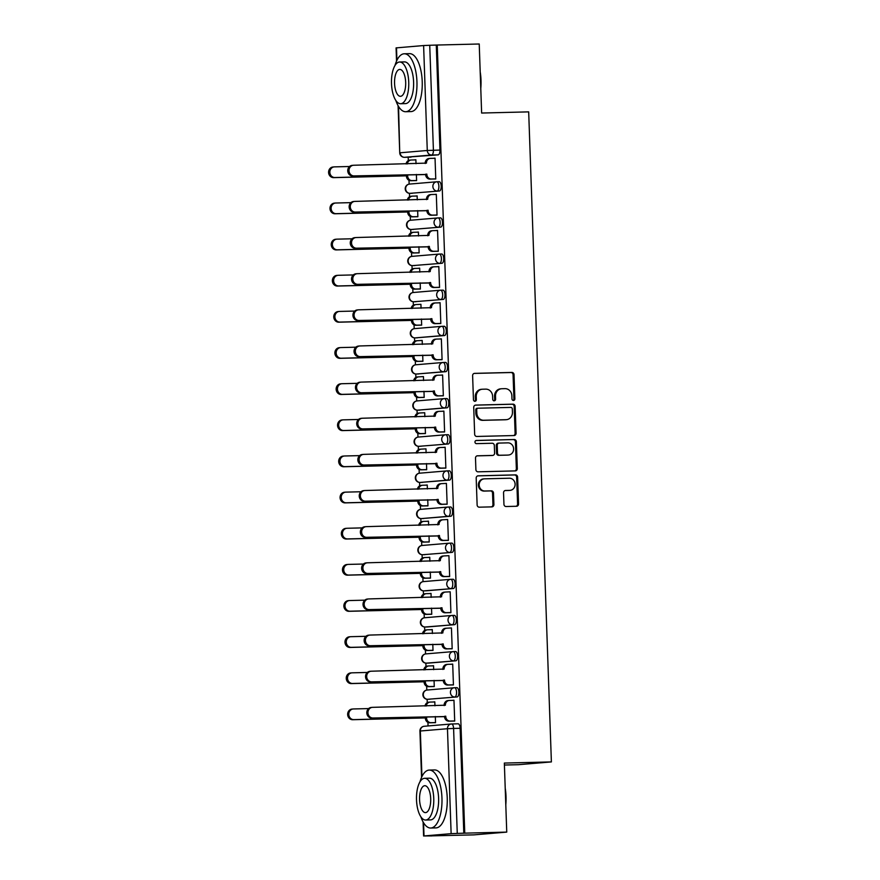 <?xml version="1.0" encoding="UTF-8"?>
<svg xmlns="http://www.w3.org/2000/svg" width="880" height="880" viewBox="0 0 880 880"><rect width="100%" height="100%" fill="white"/><g stroke="black" fill="none" stroke-linecap="round" stroke-linejoin="round"><path stroke-width="1.32" d="M513.48 400.455A1.595 1.452 85.2 0 0 514.877 398.827L514.03 374.66A2.277 2.068 85.2 0 0 511.885 372.438L474.606 373.362A2.277 2.068 85.2 0 0 472.615 375.683L473.462 399.85A1.595 1.452 85.2 0 0 476.355 399.773L476.245 396.649A7.282 6.622 85.2 0 1 482.262 389.224A7.282 6.622 85.2 0 1 482.625 389.213L485.727 389.136A7.282 6.622 85.2 0 1 492.613 396.242L492.723 399.377A1.595 1.452 85.2 0 0 495.616 399.3L495.506 396.176A7.282 6.622 85.2 0 1 501.523 388.751A7.282 6.622 85.2 0 1 501.886 388.729L504.988 388.652A7.282 6.622 85.2 0 1 511.874 395.769L511.973 398.893A1.595 1.452 85.2 0 0 513.48 400.455M513.073 400.4A1.595 1.452 85.2 0 0 513.92 398.904L513.073 374.748A2.277 2.068 85.2 0 0 510.928 372.526L474.144 373.428M474.551 401.346A1.595 1.452 85.2 0 0 475.398 399.861L475.288 396.726L476.245 396.649M493.812 400.873A1.595 1.452 85.2 0 0 494.659 399.377L494.549 396.253L495.506 396.176M503.943 504.295A2.277 2.068 85.2 0 0 506.099 506.517L516.56 506.264A2.277 2.068 85.2 0 0 518.551 503.932L517.616 477.103A2.277 2.068 85.2 0 0 515.46 474.881L478.181 475.805A2.277 2.068 85.2 0 0 476.19 478.126L477.125 504.955A2.277 2.068 85.2 0 0 479.281 507.177L491.909 506.869A2.277 2.068 85.2 0 0 493.9 504.548L493.504 493.064A2.277 2.068 85.2 0 0 491.348 490.842L485.089 490.996A6.083 5.544 85.2 0 1 484.363 478.841A6.083 5.544 85.2 0 1 484.66 478.83L509.201 478.225A6.083 5.544 85.2 0 1 509.927 490.369A6.083 5.544 85.2 0 1 509.63 490.391L505.538 490.49A2.277 2.068 85.2 0 0 503.547 492.811L503.943 504.295M437.239 45.034L479.226 44L481.635 113.036L528.682 111.87L551.386 761.915L504.339 763.07L506.748 832.106L464.761 833.151L437.239 45.034L429.737 45.276L433.411 150.227A4.642 1.925 88.6 0 1 431.651 155.012L404.536 157.3A4.642 1.925 88.6 0 1 404.492 157.311A4.642 1.925 88.6 0 1 404.415 157.3M514.085 435.545A2.277 2.068 85.2 0 0 516.076 433.213L515.141 406.384A2.277 2.068 85.2 0 0 512.996 404.162L475.717 405.086A2.277 2.068 85.2 0 0 473.726 407.407L474.661 434.236A2.277 2.068 85.2 0 0 476.806 436.458L514.085 435.545M516.373 441.749L517.308 468.578A2.277 2.068 85.2 0 1 515.317 470.899L478.049 471.823A2.277 2.068 85.2 0 1 475.893 469.601L475.497 458.117A2.277 2.068 85.2 0 1 477.488 455.796L492.602 455.422A2.277 2.068 85.2 0 0 494.593 453.09L494.329 445.478A2.277 2.068 85.2 0 0 492.173 443.256L476.443 443.641A1.595 1.452 85.2 0 1 476.245 440.462A1.595 1.452 85.2 0 1 476.333 440.462L514.228 439.516A2.277 2.068 85.2 0 1 516.373 441.749L515.416 441.826L516.351 468.655L517.308 468.578M506.748 832.106L473.88 834.878L431.893 835.857M408.199 157.212L408.32 160.589M409.002 180.312L409.134 184.129M409.453 193.325L409.574 196.724M410.267 216.447L410.399 220.264M410.718 229.46L410.839 232.87M411.532 252.593L411.664 256.399M411.983 265.606L412.104 269.005M412.786 288.728L412.918 292.545M413.248 301.741L413.358 305.14M414.051 324.863L414.183 328.68M414.502 337.887L414.623 341.286M415.316 361.009L415.448 364.815M415.767 374.022L415.888 377.421M416.581 397.144L416.713 400.961M417.032 410.157L417.153 413.567M417.835 433.29L417.967 437.096M418.297 446.303L418.407 449.702M419.1 469.425L419.232 473.242M419.551 482.438L419.672 485.837M420.365 505.56L420.497 509.377M420.816 518.573L420.937 521.983M421.619 541.706L421.762 545.512M422.081 554.719L422.202 558.118M422.884 577.841L423.016 581.658M423.335 590.854L423.456 594.253M424.149 613.976L424.281 617.793M424.6 626.989L424.721 630.399M425.414 650.122L425.546 653.928M425.865 663.135L425.986 666.534M426.668 686.257L426.8 690.074M427.13 699.27L427.24 702.68M427.933 722.392L428.054 725.945M504.405 765.028L518.518 764.687L551.386 761.915M464.761 833.151L451.132 833.657L424.017 835.945L431.893 835.923M436.282 45.122L439.945 150.062A4.642 1.925 88.6 0 1 438.196 154.858L404.536 157.3A4.642 4.224 85.2 0 1 400.158 152.779L427.273 150.491L423.61 45.551L429.737 45.276M396.539 61.127L396.077 47.894L423.61 45.551M415.162 180.609L416.603 180.609L416.394 174.449M434.324 178.992L435.765 178.992L435.039 158.147L433.598 158.268L435.039 158.224M435.589 215.127L437.03 215.127L436.304 194.282L434.863 194.403L436.304 194.37M417.274 199.859L417.142 195.899L415.701 196.02L417.142 195.987M416.427 216.744L417.868 216.744L417.648 210.584M436.854 251.273L438.295 251.273L437.558 230.417L436.128 230.538L437.569 230.505M418.539 235.994L418.396 232.034L416.966 232.155L418.407 232.122M417.692 252.89L419.133 252.89L418.913 246.73M438.108 287.408L439.549 287.408L438.823 266.563L437.393 266.684L438.823 266.64M419.804 272.14L419.661 268.18L418.231 268.301L419.661 268.257M418.946 289.025L420.387 289.025L420.178 282.865M439.373 323.543L440.814 323.543L440.088 302.698L438.647 302.819L440.088 302.786M421.069 308.275L420.926 304.315L416.405 304.546A4.642 4.224 85.2 0 0 412.379 308.484M420.211 325.16L421.652 325.16L421.443 319M440.638 359.689L442.079 359.689L441.353 338.833L439.912 338.954L441.353 338.921M422.323 344.41L422.191 340.45L417.67 340.692A4.642 4.224 85.2 0 0 413.644 344.63M421.476 361.306L422.917 361.306L422.697 355.146M441.903 395.824L443.344 395.824L442.607 374.979L441.177 375.1L442.618 375.067M423.588 380.556L423.445 376.596L418.924 376.827A4.642 4.224 85.2 0 0 414.909 380.765M422.741 397.441L424.182 397.441L423.962 391.281M443.157 431.959L444.598 431.97L443.872 411.114L442.431 411.235L443.872 411.202M424.853 416.691L424.71 412.731L420.189 412.962A4.642 4.224 85.2 0 0 416.163 416.911M423.995 433.576L425.436 433.576L425.227 427.427M444.422 468.105L445.863 468.105L445.137 447.249L443.696 447.37L445.137 447.337M426.107 452.826L425.975 448.866L421.454 449.108A4.642 4.224 85.2 0 0 417.428 453.046M425.26 469.722L426.701 469.722L426.481 463.562M445.687 504.24L447.128 504.24L446.402 483.395L441.87 483.626A4.642 4.224 85.2 0 0 437.822 488.367L365.035 490.512A5.335 4.851 85.2 0 0 360.382 496.1A5.335 4.851 85.2 0 0 365.409 501.171L438.218 499.719A4.642 4.224 85.2 0 0 442.596 504.24L441.353 504.35A4.642 4.224 -94.8 0 1 436.964 499.818L364.166 501.27A5.335 4.851 -94.8 0 1 363.528 490.633L364.782 490.523M427.372 488.972L427.24 485.012L425.799 485.133L427.24 485.1M426.525 505.857L427.966 505.857L427.746 499.697M446.941 540.386L448.393 540.386L447.656 519.53L443.135 519.761A4.642 4.224 85.2 0 0 439.076 524.502L366.3 526.647A5.335 4.851 85.2 0 0 361.647 532.246A5.335 4.851 85.2 0 0 366.674 537.306L439.472 535.854A4.642 4.224 85.2 0 0 443.861 540.386L442.607 540.485A4.642 4.224 -94.8 0 1 438.229 535.964L365.431 537.416A5.335 4.851 -94.8 0 1 364.793 526.768L366.036 526.658M428.637 525.107L428.494 521.147L427.064 521.268L428.505 521.235M427.779 542.003L429.22 542.003L429.011 535.843M448.206 576.521L449.647 576.521L448.921 555.676L444.4 555.907A4.642 4.224 85.2 0 0 440.341 560.637L367.565 562.793A5.335 4.851 85.2 0 0 362.901 568.381A5.335 4.851 85.2 0 0 367.939 573.441L440.737 571.989A4.642 4.224 85.2 0 0 445.115 576.521L443.872 576.631A4.642 4.224 -94.8 0 1 439.494 572.099L366.696 573.551A5.335 4.851 -94.8 0 1 366.058 562.903L367.301 562.804M429.902 561.253L429.759 557.293L428.318 557.414L429.759 557.37M429.044 578.138L430.485 578.138L430.276 571.978M449.471 612.656L450.912 612.656L450.186 591.811L445.665 592.042A4.642 4.224 85.2 0 0 441.606 596.783L368.83 598.928A5.335 4.851 85.2 0 0 364.166 604.516A5.335 4.851 85.2 0 0 369.193 609.587L442.002 608.135A4.642 4.224 85.2 0 0 446.38 612.667L445.137 612.766A4.642 4.224 -94.8 0 1 440.759 608.234L367.95 609.686A5.335 4.851 -94.8 0 1 367.323 599.049L368.566 598.939M431.156 597.388L431.024 593.428L429.583 593.549L431.024 593.516M430.309 614.273L431.75 614.273L431.53 608.113M450.736 648.802L452.177 648.802L451.451 627.946L446.919 628.188A4.642 4.224 85.2 0 0 442.86 632.918L370.084 635.063A5.335 4.851 85.2 0 0 365.431 640.662A5.335 4.851 85.2 0 0 370.458 645.722L443.267 644.27A4.642 4.224 85.2 0 0 447.645 648.802L446.402 648.901A4.642 4.224 -94.8 0 1 442.013 644.38L369.215 645.832A5.335 4.851 -94.8 0 1 368.577 635.184L369.831 635.085M432.421 633.523L432.278 629.563L430.848 629.684L432.289 629.651M431.574 650.419L433.015 650.419L432.795 644.259M451.99 684.937L453.431 684.937L452.705 664.092L451.275 664.213L452.716 664.169M433.686 669.669L433.543 665.709L432.113 665.83L433.543 665.786M432.828 686.554L434.269 686.554L434.06 680.394M453.255 721.072L454.696 721.072L453.97 700.227L452.529 700.348L453.97 700.315M434.951 705.804L434.808 701.844L433.367 701.965L434.808 701.932M454.575 687.731L456.797 687.676A4.642 1.925 -91.4 0 1 456.841 687.676A4.642 1.925 -91.4 0 1 458.876 692.208A4.642 1.925 -91.4 0 1 457.127 696.938L427.691 699.281A4.642 1.925 88.6 0 1 427.636 699.292L429.957 699.226A4.642 1.925 -91.4 0 0 429.957 699.226A4.642 1.925 -91.4 0 0 430.012 699.226M453.31 651.596L455.532 651.541A4.642 1.925 -91.4 0 1 455.587 651.53A4.642 1.925 -91.4 0 1 457.611 656.062A4.642 1.925 -91.4 0 1 455.862 660.803L428.747 663.091A4.642 1.925 -91.4 0 0 428.747 663.091L426.426 663.146A4.642 1.925 88.6 0 1 426.382 663.146L428.703 663.091A4.642 1.925 -91.4 0 1 428.648 663.091M452.045 615.45L454.278 615.395A4.642 1.925 -91.4 0 0 454.278 615.395A4.642 1.925 -91.4 0 1 456.357 619.927A4.642 1.925 -91.4 0 1 454.597 624.668L427.482 626.945A4.642 1.925 -91.4 0 0 427.482 626.945L425.161 627.011A4.642 1.925 88.6 0 1 425.117 627.011L427.438 626.956A4.642 1.925 -91.4 0 1 427.394 626.956M450.791 579.315L453.013 579.26A4.642 1.925 -91.4 0 0 453.013 579.26A4.642 1.925 -91.4 0 1 455.092 583.781A4.642 1.925 -91.4 0 1 453.332 588.522L426.217 590.81A4.642 1.925 -91.4 0 0 426.217 590.81L423.896 590.865A4.642 1.925 88.6 0 1 423.852 590.876L426.173 590.81A4.642 1.925 -91.4 0 1 426.129 590.81M449.526 543.169L451.748 543.114A4.642 1.925 -91.4 0 1 451.803 543.114A4.642 1.925 -91.4 0 1 453.827 547.646A4.642 1.925 -91.4 0 1 452.078 552.387L422.642 554.73A4.642 1.925 88.6 0 1 422.587 554.73L424.908 554.675A4.642 1.925 -91.4 0 0 424.963 554.675M450.813 516.241L421.377 518.595A4.642 1.925 88.6 0 1 421.333 518.595A4.642 4.224 -94.8 0 1 416.999 514.063A4.642 4.224 85.2 0 1 420.827 509.333A4.642 4.642 0 0 0 416.581 514.206A4.642 4.642 0 0 0 421.333 518.595L448.492 516.307A4.642 4.224 -94.8 0 1 447.942 507.045A4.642 4.224 -94.8 0 1 448.173 507.034A4.642 1.925 88.6 0 1 448.217 507.034A4.642 1.925 88.6 0 1 450.252 511.566A4.642 1.925 88.6 0 1 448.492 516.307L450.813 516.241A4.642 1.925 -91.4 0 0 452.573 511.511A4.642 1.925 -91.4 0 0 450.538 506.979A4.642 1.925 -91.4 0 0 450.483 506.979L448.261 507.034M449.548 480.106L420.112 482.449A4.642 1.925 88.6 0 1 420.068 482.449A4.642 4.224 -94.8 0 1 415.734 477.917A4.642 4.224 85.2 0 1 419.562 473.198A4.642 4.642 0 0 0 415.327 478.071A4.642 4.642 0 0 0 420.068 482.449L447.227 480.161A4.642 4.224 -94.8 0 1 446.677 470.91A4.642 4.224 -94.8 0 1 446.908 470.899A4.642 1.925 88.6 0 1 446.952 470.899A4.642 1.925 88.6 0 1 448.987 475.431A4.642 1.925 88.6 0 1 447.227 480.161L449.548 480.106A4.642 1.925 -91.4 0 0 451.308 475.365A4.642 1.925 -91.4 0 0 449.273 470.833A4.642 1.925 -91.4 0 0 449.229 470.844L446.996 470.899M445.742 434.753L447.964 434.698A4.642 1.925 -91.4 0 1 448.008 434.698A4.642 1.925 -91.4 0 1 450.043 439.23A4.642 1.925 -91.4 0 1 448.283 443.971L418.858 446.314A4.642 1.925 88.6 0 1 418.803 446.314L421.124 446.259A4.642 1.925 -91.4 0 0 421.168 446.259M447.029 407.825L444.708 407.891A4.642 4.224 -94.8 0 1 444.158 398.629A4.642 4.224 -94.8 0 1 444.378 398.618A4.642 1.925 88.6 0 1 444.433 398.618L446.699 398.563A4.642 1.925 -91.4 0 1 446.754 398.563A4.642 1.925 -91.4 0 1 448.778 403.095A4.642 1.925 -91.4 0 1 447.029 407.825L417.593 410.168A4.642 1.925 88.6 0 1 417.538 410.179L419.859 410.113A4.642 1.925 -91.4 0 0 419.914 410.113M445.764 371.69L443.443 371.745A4.642 4.224 -94.8 0 1 442.893 362.494A4.642 4.224 -94.8 0 1 443.124 362.483A4.642 1.925 88.6 0 1 443.168 362.483L445.445 362.428A4.642 1.925 -91.4 0 1 445.489 362.417A4.642 1.925 -91.4 0 1 447.524 366.949A4.642 1.925 -91.4 0 1 445.764 371.69L416.328 374.033A4.642 1.925 88.6 0 1 416.284 374.033L418.605 373.978A4.642 1.925 -91.4 0 0 418.649 373.978M444.499 335.555L442.178 335.61A4.642 4.224 -94.8 0 1 441.628 326.359A4.642 4.224 -94.8 0 1 441.859 326.337A4.642 1.925 88.6 0 1 441.903 326.337L444.18 326.282A4.642 1.925 -91.4 0 1 444.224 326.282A4.642 1.925 -91.4 0 1 446.259 330.814A4.642 1.925 -91.4 0 1 444.499 335.555L415.063 337.898A4.642 1.925 88.6 0 1 415.019 337.898L417.34 337.843A4.642 1.925 -91.4 0 0 417.384 337.843M440.693 290.202L442.915 290.147A4.642 1.925 -91.4 0 1 442.959 290.147A4.642 1.925 -91.4 0 1 444.994 294.679A4.642 1.925 -91.4 0 1 443.245 299.409L413.809 301.752A4.642 1.925 88.6 0 1 413.754 301.763L416.075 301.697A4.642 1.925 -91.4 0 0 416.13 301.697M439.428 254.056L441.65 254.001A4.642 1.925 -91.4 0 1 441.705 254.001A4.642 1.925 -91.4 0 1 443.729 258.533A4.642 1.925 -91.4 0 1 441.98 263.274L412.544 265.617A4.642 1.925 88.6 0 1 412.5 265.617L414.821 265.562A4.642 1.925 -91.4 0 0 414.865 265.562M438.163 217.921L440.396 217.866A4.642 1.925 -91.4 0 1 440.44 217.866A4.642 1.925 -91.4 0 1 442.475 222.398A4.642 1.925 -91.4 0 1 440.715 227.128L411.279 229.482A4.642 1.925 88.6 0 1 411.235 229.482L413.556 229.427A4.642 1.925 -91.4 0 0 413.6 229.416M436.909 181.786L439.131 181.731A4.642 1.925 -91.4 0 1 439.175 181.72A4.642 1.925 -91.4 0 1 441.21 186.252A4.642 1.925 -91.4 0 1 439.45 190.993L410.014 193.336A4.642 1.925 88.6 0 1 409.97 193.336L412.291 193.281A4.642 1.925 -91.4 0 0 412.335 193.281M416.02 163.713L415.877 159.753L414.436 159.874L415.877 159.841M434.093 722.689L435.534 722.689L435.325 716.54M463.804 833.228L460.141 728.288A4.642 1.925 -91.4 0 0 458.106 723.811A4.642 1.925 -91.4 0 0 458.062 723.811L451.616 723.976M500.918 388.817A7.282 6.622 85.2 0 0 500.566 388.839A7.282 6.622 85.2 0 0 494.549 396.253M481.668 389.29A7.282 6.622 85.2 0 0 481.305 389.312A7.282 6.622 85.2 0 0 475.288 396.726M513.59 435.556A2.277 2.068 85.2 0 0 515.119 433.301L514.184 406.461A2.277 2.068 85.2 0 0 512.028 404.239L475.255 405.152M512.325 408.958A1.595 1.452 85.2 0 0 510.829 407.407L478.104 408.21A1.595 1.452 85.2 0 0 476.707 409.838L476.828 413.138A7.282 6.622 85.2 0 0 483.703 420.244L506.077 419.694A7.282 6.622 85.2 0 0 506.429 419.672A7.282 6.622 85.2 0 0 512.446 412.258L512.325 408.958M477.95 408.221L477.147 408.287A1.595 1.452 85.2 0 0 475.75 409.915L476.707 409.838M506.429 419.672L505.472 419.76A7.282 6.622 85.2 0 1 505.109 419.771L482.746 420.332A7.282 6.622 85.2 0 1 475.871 413.215L475.75 409.915M514.822 470.91A2.277 2.068 85.2 0 0 516.351 468.655M477.026 455.862L491.645 455.499A2.277 2.068 85.2 0 0 491.865 455.477M475.948 440.528L514.228 439.516M508.288 455.026A6.083 5.544 85.2 0 0 513.612 448.646A6.083 5.544 85.2 0 0 507.87 442.86L499.224 443.08A2.277 2.068 85.2 0 0 497.233 445.401L497.497 453.024A2.277 2.068 85.2 0 0 499.642 455.246L507.331 455.114A6.083 5.544 85.2 0 0 507.925 455.059M498.993 443.102L498.256 443.157A2.277 2.068 85.2 0 0 496.265 445.489L497.233 445.401M507.331 455.114L498.685 455.323A2.277 2.068 85.2 0 1 496.54 453.101L496.265 445.489M515.416 441.826A2.277 2.068 85.2 0 0 513.271 439.604M509.267 490.413A6.083 5.544 85.2 0 1 508.673 490.468L505.076 490.556M483.703 478.907A6.083 5.544 85.2 0 0 478.39 485.298A6.083 5.544 85.2 0 0 484.132 491.073L485.089 490.996M491.414 506.88A2.277 2.068 85.2 0 0 492.943 504.625L492.547 493.141A2.277 2.068 85.2 0 0 490.391 490.919L484.132 491.073M516.054 506.275A2.277 2.068 85.2 0 0 517.594 504.02L516.648 477.18A2.277 2.068 85.2 0 0 514.503 474.958L477.73 475.871M416.603 180.576L410.828 180.719A4.642 4.224 -94.8 0 1 406.45 176.187L407.693 176.077A4.642 4.224 85.2 0 0 412.071 180.609L416.603 180.499M415.877 159.874L411.356 159.995A4.642 4.224 85.2 0 0 407.33 163.933M349.558 166.507L334.521 166.87A5.335 4.851 85.2 0 0 329.857 172.469A5.335 4.851 85.2 0 0 334.895 177.529L407.682 175.736M406.439 175.835L333.641 177.639A5.335 4.851 -94.8 0 1 333.014 166.991L334.257 166.892M406.098 163.966A4.642 4.224 -94.8 0 1 410.113 160.094M435.039 158.268L430.518 158.378A4.642 4.224 85.2 0 0 426.459 163.108L353.683 165.253A5.335 4.851 85.2 0 0 349.019 170.852A5.335 4.851 85.2 0 0 354.057 175.912L426.855 174.46A4.642 4.224 85.2 0 0 431.233 178.992L429.99 179.102A4.642 4.224 -94.8 0 1 425.612 174.57L352.814 176.022A5.335 4.851 -94.8 0 1 352.176 165.374L353.419 165.275M425.227 163.493L425.216 163.218A4.642 4.224 -94.8 0 1 429.275 158.477M435.765 178.959L429.99 179.102M435.765 178.882L431.233 178.992M426.844 174.119L425.601 174.218M417.868 216.711L412.093 216.854A4.642 4.224 -94.8 0 1 407.715 212.322L408.958 212.223A4.642 4.224 85.2 0 0 413.336 216.744L417.868 216.634M417.142 196.02L412.621 196.13A4.642 4.224 85.2 0 0 408.595 200.068M350.823 202.642L335.786 203.016A5.335 4.851 85.2 0 0 331.122 208.604A5.335 4.851 85.2 0 0 336.149 213.675L408.947 211.871M407.693 211.981L334.906 213.774A5.335 4.851 -94.8 0 1 334.279 203.137L335.522 203.027M407.363 200.101A4.642 4.224 -94.8 0 1 411.367 196.24M419.133 252.846L413.358 252.989A4.642 4.224 -94.8 0 1 408.969 248.468L410.212 248.358A4.642 4.224 85.2 0 0 414.601 252.89L419.122 252.78M418.407 232.155L413.875 232.265A4.642 4.224 85.2 0 0 409.86 236.214M352.088 238.777L337.04 239.151A5.335 4.851 85.2 0 0 332.387 244.75A5.335 4.851 85.2 0 0 337.414 249.81L410.201 248.006M408.958 248.116L336.171 249.909A5.335 4.851 -94.8 0 1 335.533 239.272L336.787 239.162M408.617 236.247A4.642 4.224 -94.8 0 1 412.632 232.375M436.304 194.403L431.783 194.513A4.642 4.224 85.2 0 0 427.724 199.254L354.948 201.399A5.335 4.851 85.2 0 0 350.284 206.987A5.335 4.851 85.2 0 0 355.311 212.058L428.12 210.606A4.642 4.224 85.2 0 0 432.498 215.127L431.255 215.237A4.642 4.224 -94.8 0 1 426.877 210.705L354.068 212.157A5.335 4.851 -94.8 0 1 353.441 201.52L354.684 201.41M426.481 199.628L426.481 199.353A4.642 4.224 -94.8 0 1 430.529 194.623M437.03 215.094L431.255 215.237M437.03 215.017L432.498 215.127M428.109 210.254L426.855 210.364M437.569 230.538L433.037 230.648A4.642 4.224 85.2 0 0 428.978 235.389L356.202 237.534A5.335 4.851 85.2 0 0 351.549 243.133A5.335 4.851 85.2 0 0 356.576 248.193L429.385 246.741A4.642 4.224 85.2 0 0 433.763 251.273L432.52 251.372A4.642 4.224 -94.8 0 1 428.131 246.851L355.333 248.303A5.335 4.851 -94.8 0 1 354.695 237.655L355.949 237.556M427.746 235.774L427.735 235.499A4.642 4.224 -94.8 0 1 431.794 230.758M438.295 251.229L432.52 251.372M438.284 251.163L433.763 251.273M429.363 246.4L428.12 246.499M480.194 71.874A28.292 11.715 88.6 0 1 481.008 80.179A28.292 11.715 88.6 0 1 480.777 88.561M480.667 85.14A28.985 12.001 -91.4 0 0 480.667 80.168A28.985 12.001 -91.4 0 0 480.315 75.229M395.835 100.463A28.985 12.001 -91.4 0 0 405.691 111.727A28.985 12.001 -91.4 0 0 416.944 81.741A28.985 12.001 -91.4 0 0 404.261 53.779A28.985 12.001 -91.4 0 0 394.977 65.516M405.691 111.727L410.96 111.595A28.985 12.001 -91.4 0 0 422.224 81.609A28.985 12.001 -91.4 0 0 409.53 53.647L404.261 53.779M399.608 62.007L404.459 61.897A20.867 8.646 88.6 0 1 413.6 82.027A20.867 8.646 88.6 0 1 405.493 103.609L400.631 103.73A20.867 8.646 -91.4 0 0 408.738 82.148A20.867 8.646 -91.4 0 0 399.608 62.007A20.867 8.646 -91.4 0 0 391.501 83.6A20.867 8.646 -91.4 0 0 400.631 103.73M405.68 82.401A13.453 5.566 -91.4 0 0 399.784 69.432A13.453 5.566 -91.4 0 0 394.559 83.347A13.453 5.566 -91.4 0 0 400.455 96.316A13.453 5.566 -91.4 0 0 405.68 82.401M505.208 788.172A28.292 11.715 88.6 0 1 506.022 796.477A28.292 11.715 88.6 0 1 505.791 804.859M505.681 801.438A28.985 12.001 -91.4 0 0 505.681 796.466A28.985 12.001 -91.4 0 0 505.329 791.516M420.849 816.761A28.985 12.001 -91.4 0 0 430.705 828.025A28.985 12.001 -91.4 0 0 441.958 798.039A28.985 12.001 -91.4 0 0 429.275 770.077A28.985 12.001 -91.4 0 0 419.98 781.803M430.705 828.025L435.974 827.893A28.985 12.001 -91.4 0 0 447.238 797.907A28.985 12.001 -91.4 0 0 434.544 769.945L429.275 770.077M424.622 778.305L429.473 778.184A20.867 8.646 88.6 0 1 438.614 798.325A20.867 8.646 88.6 0 1 430.496 819.907L425.645 820.028A20.867 8.646 -91.4 0 0 433.752 798.435A20.867 8.646 -91.4 0 0 424.622 778.305A20.867 8.646 -91.4 0 0 416.515 799.898A20.867 8.646 -91.4 0 0 425.645 820.028M430.694 798.699A13.453 5.566 -91.4 0 0 424.798 785.719A13.453 5.566 -91.4 0 0 419.573 799.634A13.453 5.566 -91.4 0 0 425.469 812.614A13.453 5.566 -91.4 0 0 430.694 798.699M420.387 288.992L414.612 289.135A4.642 4.224 -94.8 0 1 410.234 284.603L411.477 284.493A4.642 4.224 85.2 0 0 415.866 289.025L420.387 288.915M419.672 268.301L415.14 268.411A4.642 4.224 85.2 0 0 411.114 272.349M353.342 274.923L338.305 275.297A5.335 4.851 85.2 0 0 333.641 280.885A5.335 4.851 85.2 0 0 338.679 285.945L411.466 284.152M410.223 284.251L337.436 286.055A5.335 4.851 -94.8 0 1 336.798 275.407L338.041 275.308M409.882 272.382A4.642 4.224 -94.8 0 1 413.897 268.51M421.652 325.127L415.877 325.27A4.642 4.224 -94.8 0 1 411.499 320.738L412.742 320.639A4.642 4.224 85.2 0 0 417.12 325.16L421.652 325.05M354.607 311.058L339.57 311.432A5.335 4.851 85.2 0 0 334.906 317.02A5.335 4.851 85.2 0 0 339.944 322.091L412.731 320.287M411.488 320.397L338.69 322.19A5.335 4.851 -94.8 0 1 338.063 311.553L339.306 311.443M411.147 308.517A4.642 4.224 -94.8 0 1 415.162 304.656M422.917 361.262L417.142 361.405A4.642 4.224 -94.8 0 1 412.753 356.884L414.007 356.774A4.642 4.224 85.2 0 0 418.385 361.306L422.917 361.196M355.872 347.193L340.835 347.567A5.335 4.851 85.2 0 0 336.171 353.166A5.335 4.851 85.2 0 0 341.198 358.226L413.996 356.433M412.742 356.532L339.955 358.336A5.335 4.851 -94.8 0 1 339.317 347.688L340.571 347.589M412.401 344.663A4.642 4.224 -94.8 0 1 416.416 340.791M438.834 266.684L434.302 266.794A4.642 4.224 85.2 0 0 430.243 271.535L357.467 273.68A5.335 4.851 85.2 0 0 352.803 279.268A5.335 4.851 85.2 0 0 357.841 284.328L430.639 282.876A4.642 4.224 85.2 0 0 435.028 287.408L433.774 287.518A4.642 4.224 -94.8 0 1 429.396 282.986L356.598 284.438A5.335 4.851 -94.8 0 1 355.96 273.79L357.203 273.691M429.011 271.909L429 271.634A4.642 4.224 -94.8 0 1 433.059 266.893M439.549 287.375L433.774 287.518M439.549 287.298L435.028 287.408M430.628 282.535L429.385 282.634M440.088 302.819L435.567 302.929A4.642 4.224 85.2 0 0 431.508 307.67L358.732 309.815A5.335 4.851 85.2 0 0 354.068 315.403A5.335 4.851 85.2 0 0 359.106 320.474L431.904 319.022A4.642 4.224 85.2 0 0 436.282 323.554L435.039 323.653A4.642 4.224 -94.8 0 1 430.661 319.121L357.852 320.573A5.335 4.851 -94.8 0 1 357.225 309.936L358.468 309.826M430.276 308.044L430.265 307.769A4.642 4.224 -94.8 0 1 434.324 303.039M440.814 323.51L435.039 323.653M440.814 323.433L436.282 323.554M431.893 318.67L430.65 318.78M441.353 338.954L436.832 339.075A4.642 4.224 85.2 0 0 432.773 343.805L359.997 345.95A5.335 4.851 85.2 0 0 355.333 351.549A5.335 4.851 85.2 0 0 360.36 356.609L433.169 355.157A4.642 4.224 85.2 0 0 437.547 359.689L436.304 359.788A4.642 4.224 -94.8 0 1 431.915 355.267L359.117 356.719A5.335 4.851 -94.8 0 1 358.479 346.071L359.733 345.972M431.53 344.19L431.519 343.915A4.642 4.224 -94.8 0 1 435.578 339.174M442.079 359.656L436.304 359.788M442.079 359.579L437.547 359.689M433.158 354.816L431.904 354.915M424.171 397.408L418.396 397.551A4.642 4.224 -94.8 0 1 414.018 393.019L415.261 392.92A4.642 4.224 85.2 0 0 419.65 397.441L424.171 397.331M357.137 383.339L342.089 383.713A5.335 4.851 85.2 0 0 337.436 389.301A5.335 4.851 85.2 0 0 342.463 394.361L415.25 392.568M414.007 392.667L341.22 394.471A5.335 4.851 -94.8 0 1 340.582 383.823L341.825 383.724M413.666 380.798A4.642 4.224 -94.8 0 1 417.681 376.926M442.618 375.1L438.086 375.21A4.642 4.224 85.2 0 0 434.027 379.951L361.251 382.096A5.335 4.851 85.2 0 0 356.598 387.684A5.335 4.851 85.2 0 0 361.625 392.744L434.423 391.303A4.642 4.224 85.2 0 0 438.812 395.824L437.569 395.934A4.642 4.224 -94.8 0 1 433.18 391.402L360.382 392.854A5.335 4.851 -94.8 0 1 359.744 382.217L360.987 382.107M432.795 380.325L432.784 380.05A4.642 4.224 -94.8 0 1 436.843 375.32M443.333 395.791L437.569 395.934M443.333 395.714L438.812 395.824M434.412 390.951L433.169 391.061M425.436 433.543L419.661 433.686A4.642 4.224 -94.8 0 1 415.283 429.154L416.526 429.055A4.642 4.224 85.2 0 0 420.904 433.587L425.436 433.466M358.391 419.474L343.354 419.848A5.335 4.851 85.2 0 0 338.69 425.436A5.335 4.851 85.2 0 0 343.728 430.507L416.515 428.703M415.272 428.813L342.485 430.606A5.335 4.851 -94.8 0 1 341.847 419.969L343.09 419.859M414.931 416.933A4.642 4.224 -94.8 0 1 418.946 413.072M443.883 411.235L439.351 411.345A4.642 4.224 85.2 0 0 435.292 416.086L362.516 418.231A5.335 4.851 85.2 0 0 357.852 423.819A5.335 4.851 85.2 0 0 362.89 428.89L435.688 427.438A4.642 4.224 85.2 0 0 440.066 431.97L438.823 432.069A4.642 4.224 -94.8 0 1 434.445 427.537L361.647 428.989A5.335 4.851 -94.8 0 1 361.009 418.352L362.252 418.242M434.06 416.46L434.049 416.196A4.642 4.224 -94.8 0 1 438.108 411.455M444.598 431.926L438.823 432.069M444.598 431.849L440.066 431.97M435.677 427.086L434.434 427.196M426.701 469.689L420.926 469.832A4.642 4.224 -94.8 0 1 416.548 465.3L417.791 465.19A4.642 4.224 85.2 0 0 422.169 469.722L426.701 469.612M359.656 455.62L344.619 455.983A5.335 4.851 85.2 0 0 339.955 461.582A5.335 4.851 85.2 0 0 344.993 466.642L417.78 464.849M416.537 464.948L343.739 466.752A5.335 4.851 -94.8 0 1 343.112 456.104L344.355 456.005M416.196 453.079A4.642 4.224 -94.8 0 1 420.2 449.207M445.137 447.381L440.616 447.491A4.642 4.224 85.2 0 0 436.557 452.221L363.781 454.366A5.335 4.851 85.2 0 0 359.117 459.965A5.335 4.851 85.2 0 0 364.155 465.025L436.953 463.573A4.642 4.224 85.2 0 0 441.331 468.105L440.088 468.215A4.642 4.224 -94.8 0 1 435.71 463.683L362.901 465.135A5.335 4.851 -94.8 0 1 362.274 454.487L363.517 454.388M435.314 452.606L435.314 452.331A4.642 4.224 -94.8 0 1 439.373 447.59M445.863 468.072L440.088 468.215M445.863 467.995L441.331 468.105M436.942 463.232L435.699 463.331M427.966 505.824L422.191 505.967A4.642 4.224 -94.8 0 1 417.802 501.435L419.056 501.336A4.642 4.224 85.2 0 0 423.434 505.857L427.955 505.747M427.24 485.133L422.708 485.243A4.642 4.224 85.2 0 0 418.693 489.181M360.921 491.755L345.873 492.129A5.335 4.851 85.2 0 0 341.22 497.717A5.335 4.851 85.2 0 0 346.247 502.788L419.034 500.984M417.791 501.094L345.004 502.887A5.335 4.851 -94.8 0 1 344.366 492.25L345.62 492.14M417.45 489.214A4.642 4.224 -94.8 0 1 421.465 485.353M436.579 488.741L436.568 488.466A4.642 4.224 -94.8 0 1 440.627 483.736M447.128 504.207L441.353 504.35M447.117 504.13L442.596 504.24M438.196 499.367L436.953 499.477M429.22 541.959L423.445 542.102A4.642 4.224 -94.8 0 1 419.067 537.581L420.31 537.471A4.642 4.224 85.2 0 0 424.699 542.003L429.22 541.893M428.505 521.268L423.973 521.378A4.642 4.224 85.2 0 0 419.947 525.327M362.175 527.89L347.138 528.264A5.335 4.851 85.2 0 0 342.485 533.863A5.335 4.851 85.2 0 0 347.512 538.923L420.299 537.119M419.056 537.229L346.269 539.022A5.335 4.851 -94.8 0 1 345.631 528.385L346.874 528.275M418.715 525.349A4.642 4.224 -94.8 0 1 422.73 521.488M437.844 524.887L437.833 524.612A4.642 4.224 -94.8 0 1 441.892 519.871M448.382 540.342L442.607 540.485M448.382 540.276L443.861 540.386M439.461 535.502L438.218 535.612M430.485 578.105L424.71 578.248A4.642 4.224 -94.8 0 1 420.332 573.716L421.575 573.606A4.642 4.224 85.2 0 0 425.953 578.138L430.485 578.028M429.759 557.414L425.238 557.524A4.642 4.224 85.2 0 0 421.212 561.462M363.44 564.036L348.403 564.399A5.335 4.851 85.2 0 0 343.739 569.998A5.335 4.851 85.2 0 0 348.777 575.058L421.564 573.265M420.321 573.364L347.534 575.168A5.335 4.851 -94.8 0 1 346.896 564.52L348.139 564.421M419.98 561.495A4.642 4.224 -94.8 0 1 423.995 557.623M439.109 561.022L439.098 560.747A4.642 4.224 -94.8 0 1 443.157 556.006M449.647 576.488L443.872 576.631M449.647 576.411L445.115 576.521M440.726 571.648L439.483 571.747M431.75 614.24L425.975 614.383A4.642 4.224 -94.8 0 1 421.597 609.851L422.84 609.752A4.642 4.224 85.2 0 0 427.218 614.273L431.75 614.163M431.024 593.549L426.503 593.659A4.642 4.224 85.2 0 0 422.477 597.597M364.705 600.171L349.668 600.545A5.335 4.851 85.2 0 0 345.004 606.133A5.335 4.851 85.2 0 0 350.031 611.204L422.829 609.4M421.575 609.51L348.788 611.303A5.335 4.851 -94.8 0 1 348.161 600.666L349.404 600.556M421.245 597.63A4.642 4.224 -94.8 0 1 425.249 593.769M440.363 597.157L440.363 596.882A4.642 4.224 -94.8 0 1 444.411 592.152M450.912 612.623L445.137 612.766M450.912 612.546L446.38 612.667M441.991 607.783L440.737 607.893M433.015 650.375L427.24 650.518A4.642 4.224 -94.8 0 1 422.851 645.997L424.105 645.887A4.642 4.224 85.2 0 0 428.483 650.419L433.004 650.309M432.289 629.684L427.757 629.794A4.642 4.224 85.2 0 0 423.742 633.743M365.97 636.306L350.922 636.68A5.335 4.851 85.2 0 0 346.269 642.279A5.335 4.851 85.2 0 0 351.296 647.339L424.083 645.546M422.84 645.645L350.053 647.449A5.335 4.851 -94.8 0 1 349.415 636.801L350.669 636.702M422.499 633.776A4.642 4.224 -94.8 0 1 426.514 629.904M441.628 633.303L441.617 633.028A4.642 4.224 -94.8 0 1 445.676 628.287M452.177 648.758L446.402 648.901M452.166 648.692L447.645 648.802M443.245 643.929L442.002 644.028M434.269 686.521L428.494 686.664A4.642 4.224 -94.8 0 1 424.116 682.132L425.359 682.022A4.642 4.224 85.2 0 0 429.748 686.554L434.269 686.444M433.554 665.83L429.022 665.94A4.642 4.224 85.2 0 0 424.996 669.878M367.224 672.452L352.187 672.826A5.335 4.851 85.2 0 0 347.523 678.414A5.335 4.851 85.2 0 0 352.561 683.474L425.348 681.681M424.105 681.78L351.318 683.584A5.335 4.851 -94.8 0 1 350.68 672.936L351.923 672.837M423.764 669.911A4.642 4.224 -94.8 0 1 427.779 666.039M452.716 664.213L448.184 664.323A4.642 4.224 85.2 0 0 444.125 669.064L371.349 671.209A5.335 4.851 85.2 0 0 366.685 676.797A5.335 4.851 85.2 0 0 371.723 681.857L444.521 680.416A4.642 4.224 85.2 0 0 448.91 684.937L447.656 685.047A4.642 4.224 -94.8 0 1 443.278 680.515L370.48 681.967A5.335 4.851 -94.8 0 1 369.842 671.33L371.085 671.22M442.893 669.438L442.882 669.163A4.642 4.224 -94.8 0 1 446.941 664.422M453.431 684.904L447.656 685.047M453.431 684.827L448.91 684.937M444.51 680.064L443.267 680.163M435.534 722.656L429.759 722.799A4.642 4.224 -94.8 0 1 425.381 718.267L426.624 718.168A4.642 4.224 85.2 0 0 431.002 722.7L435.534 722.579M434.808 701.965L430.287 702.075A4.642 4.224 85.2 0 0 426.261 706.024M368.489 708.587L353.452 708.961A5.335 4.851 85.2 0 0 348.788 714.549A5.335 4.851 85.2 0 0 353.826 719.62L426.613 717.816M425.37 717.926L352.572 719.719A5.335 4.851 -94.8 0 1 351.945 709.082L353.188 708.972M425.029 706.046A4.642 4.224 -94.8 0 1 429.044 702.185M453.97 700.348L449.449 700.458A4.642 4.224 85.2 0 0 445.39 705.199L372.614 707.344A5.335 4.851 85.2 0 0 367.95 712.932A5.335 4.851 85.2 0 0 372.988 718.003L445.786 716.551A4.642 4.224 85.2 0 0 450.164 721.083L448.921 721.182A4.642 4.224 -94.8 0 1 444.543 716.65L371.734 718.102A5.335 4.851 -94.8 0 1 371.107 707.465L372.35 707.355M444.158 705.573L444.147 705.309A4.642 4.224 -94.8 0 1 448.206 700.568M454.696 721.039L448.921 721.182M454.696 720.962L450.164 721.083M445.775 716.199L444.532 716.309M513.92 398.904L514.877 398.827M475.398 399.861L476.355 399.773M494.659 399.377L495.616 399.3M451.132 833.657L447.458 728.717L420.343 731.005L421.938 776.589M423.555 822.723L424.017 835.945M438.196 154.858L431.651 155.012A4.642 4.224 85.2 0 1 427.273 150.491L439.945 150.062M396.495 47.828L396.924 60.302M398.541 106.425L399.74 152.834A4.642 4.642 0 0 0 404.492 157.311L411.026 157.146M457.127 696.938L427.691 699.281A4.642 4.224 -94.8 0 1 423.302 694.76A4.642 4.224 85.2 0 1 427.13 690.03A4.642 4.642 0 0 0 422.895 694.903A4.642 4.642 0 0 0 427.636 699.292M455.862 660.803L426.426 663.146A4.642 4.224 -94.8 0 1 422.048 658.614A4.642 4.224 85.2 0 1 425.876 653.895A4.642 4.642 0 0 0 421.63 658.768A4.642 4.642 0 0 0 426.382 663.146M454.597 624.668L425.161 627.011A4.642 4.224 -94.8 0 1 420.783 622.479A4.642 4.224 85.2 0 1 424.611 617.749A4.642 4.642 0 0 0 420.376 622.622A4.642 4.642 0 0 0 425.117 627.011M453.332 588.522L423.896 590.865A4.642 4.224 -94.8 0 1 419.518 586.344A4.642 4.224 85.2 0 1 423.346 581.614A4.642 4.642 0 0 0 419.111 586.487A4.642 4.642 0 0 0 423.852 590.876M452.078 552.387L422.642 554.73A4.642 4.224 -94.8 0 1 418.253 550.198A4.642 4.224 85.2 0 1 422.092 545.479A4.642 4.642 0 0 0 417.846 550.352A4.642 4.642 0 0 0 422.587 554.73M448.283 443.971L418.858 446.314A4.642 4.224 -94.8 0 1 414.469 441.782A4.642 4.224 85.2 0 1 418.297 437.063A4.642 4.642 0 0 0 414.062 441.936A4.642 4.642 0 0 0 418.803 446.314M446.754 398.563L444.433 398.618A4.642 1.925 88.6 0 1 446.457 403.15A4.642 1.925 88.6 0 1 444.708 407.891L417.593 410.168A4.642 4.224 -94.8 0 1 413.204 405.647A4.642 4.224 85.2 0 1 417.043 400.917A4.642 4.642 0 0 0 412.797 405.79A4.642 4.642 0 0 0 417.538 410.179M445.489 362.417L443.168 362.483A4.642 1.925 88.6 0 1 445.203 367.004A4.642 1.925 88.6 0 1 443.443 371.745L416.328 374.033A4.642 4.224 -94.8 0 1 411.95 369.501A4.642 4.224 85.2 0 1 415.778 364.782A4.642 4.642 0 0 0 411.532 369.655A4.642 4.642 0 0 0 416.284 374.033M444.224 326.282L441.903 326.337A4.642 1.925 88.6 0 1 443.938 330.869A4.642 1.925 88.6 0 1 442.178 335.61L415.063 337.898A4.642 4.224 -94.8 0 1 410.685 333.366A4.642 4.224 85.2 0 1 414.513 328.636A4.642 4.642 0 0 0 410.278 333.509A4.642 4.642 0 0 0 415.019 337.898M443.245 299.409L413.809 301.752A4.642 4.224 -94.8 0 1 409.42 297.231A4.642 4.224 85.2 0 1 413.248 292.501A4.642 4.642 0 0 0 409.013 297.374A4.642 4.642 0 0 0 413.754 301.763M441.98 263.274L412.544 265.617A4.642 4.224 -94.8 0 1 408.166 261.085A4.642 4.224 85.2 0 1 411.994 256.366A4.642 4.642 0 0 0 407.748 261.239A4.642 4.642 0 0 0 412.5 265.617M440.715 227.128L411.279 229.482A4.642 4.224 -94.8 0 1 406.901 224.95A4.642 4.224 85.2 0 1 410.729 220.22A4.642 4.642 0 0 0 406.494 225.093A4.642 4.642 0 0 0 411.235 229.482M439.45 190.993L410.014 193.336A4.642 4.224 -94.8 0 1 405.636 188.815A4.642 4.224 85.2 0 1 409.464 184.085A4.642 4.642 0 0 0 405.229 188.958A4.642 4.642 0 0 0 409.97 193.336M436.81 181.786A4.642 1.925 88.6 0 1 436.854 181.786A4.642 1.925 88.6 0 1 438.889 186.318A4.642 1.925 88.6 0 1 437.129 191.048A4.642 4.224 -94.8 0 1 436.579 181.797A4.642 4.224 -94.8 0 1 436.81 181.786M409.695 184.074A4.642 4.224 85.2 0 0 409.464 184.085L436.579 181.797A4.642 4.642 0 0 1 436.854 181.786L439.175 181.72M438.075 217.921A4.642 1.925 88.6 0 1 438.119 217.921A4.642 1.925 88.6 0 1 440.154 222.453A4.642 1.925 88.6 0 1 438.394 227.194A4.642 4.224 -94.8 0 1 437.844 217.932A4.642 4.224 -94.8 0 1 438.075 217.921M439.329 254.067A4.642 1.925 88.6 0 1 439.384 254.056A4.642 1.925 88.6 0 1 441.408 258.588A4.642 1.925 88.6 0 1 439.659 263.329A4.642 4.224 -94.8 0 1 439.329 254.067M440.594 290.202A4.642 1.925 88.6 0 1 440.638 290.202A4.642 1.925 88.6 0 1 442.673 294.734A4.642 1.925 88.6 0 1 440.924 299.464A4.642 4.224 -94.8 0 1 440.363 290.213A4.642 4.224 -94.8 0 1 440.594 290.202M448.008 434.698L445.687 434.753A4.642 1.925 88.6 0 1 445.687 434.753A4.642 1.925 88.6 0 1 447.722 439.285A4.642 1.925 88.6 0 1 445.962 444.026A4.642 4.224 -94.8 0 1 445.412 434.775A4.642 4.224 -94.8 0 1 445.643 434.764A4.642 4.642 0 0 0 445.412 434.775L418.297 437.063A4.642 4.224 85.2 0 1 418.528 437.041M449.427 543.18A4.642 1.925 88.6 0 1 449.482 543.169A4.642 1.925 88.6 0 1 451.506 547.701A4.642 1.925 88.6 0 1 449.757 552.442A4.642 4.224 -94.8 0 1 449.207 543.191A4.642 4.224 -94.8 0 1 449.427 543.18M450.692 579.315A4.642 1.925 88.6 0 1 450.736 579.315A4.642 1.925 88.6 0 1 452.771 583.847A4.642 1.925 88.6 0 1 451.011 588.577A4.642 4.224 -94.8 0 1 450.461 579.326A4.642 4.224 -94.8 0 1 450.692 579.315M451.957 615.45A4.642 1.925 88.6 0 1 452.001 615.45A4.642 1.925 88.6 0 1 454.036 619.982A4.642 1.925 88.6 0 1 452.276 624.723A4.642 4.224 -94.8 0 1 451.726 615.472A4.642 4.224 -94.8 0 1 451.957 615.45M453.211 651.596A4.642 1.925 88.6 0 1 453.266 651.596A4.642 1.925 88.6 0 1 455.29 656.117A4.642 1.925 88.6 0 1 453.541 660.858A4.642 4.224 -94.8 0 1 453.211 651.596M454.476 687.731A4.642 1.925 88.6 0 1 454.52 687.731A4.642 1.925 88.6 0 1 456.555 692.263A4.642 1.925 88.6 0 1 454.806 697.004A4.642 4.224 -94.8 0 1 454.245 687.742A4.642 4.224 -94.8 0 1 454.476 687.731M410.96 220.209A4.642 4.224 85.2 0 0 410.729 220.22L437.844 217.932A4.642 4.642 0 0 1 438.119 217.921L440.44 217.866M412.214 256.355A4.642 4.224 85.2 0 0 411.994 256.366L439.109 254.078A4.642 4.642 0 0 1 439.384 254.056L441.705 254.001M413.479 292.49A4.642 4.224 85.2 0 0 413.248 292.501L440.363 290.213A4.642 4.642 0 0 1 440.638 290.202L442.959 290.147M414.744 328.625A4.642 4.224 85.2 0 0 414.513 328.636L441.628 326.359A4.642 4.642 0 0 1 441.903 326.337M416.009 364.771A4.642 4.224 85.2 0 0 415.778 364.782L442.893 362.494A4.642 4.642 0 0 1 443.168 362.483M417.263 400.906A4.642 4.224 85.2 0 0 417.043 400.917L444.158 398.629A4.642 4.642 0 0 1 444.433 398.618M419.793 473.187A4.642 4.224 85.2 0 0 419.562 473.198L446.677 470.91A4.642 4.642 0 0 1 446.952 470.899L449.273 470.833M421.058 509.322A4.642 4.224 85.2 0 0 420.827 509.333L447.942 507.045A4.642 4.642 0 0 1 448.217 507.034L450.538 506.979M422.312 545.468A4.642 4.224 85.2 0 0 422.092 545.479L449.207 543.191A4.642 4.642 0 0 1 449.482 543.169L451.803 543.114M423.577 581.603A4.642 4.224 85.2 0 0 423.346 581.614L450.461 579.326A4.642 4.642 0 0 1 450.736 579.315L453.057 579.26M424.842 617.738A4.642 4.224 85.2 0 0 424.611 617.749L451.726 615.472A4.642 4.642 0 0 1 452.001 615.45L454.322 615.395M426.096 653.884A4.642 4.224 85.2 0 0 425.876 653.895L452.991 651.607A4.642 4.642 0 0 1 453.266 651.596L455.587 651.53M427.361 690.019A4.642 4.224 85.2 0 0 427.13 690.03L454.245 687.742A4.642 4.642 0 0 1 454.52 687.731L456.841 687.676M460.141 728.288L453.596 728.442L457.259 833.393M451.517 723.976A4.642 1.925 88.6 0 1 451.572 723.976A4.642 1.925 88.6 0 1 453.596 728.442L447.458 728.717A4.642 4.224 -94.8 0 1 451.517 723.976M458.106 723.811L451.572 723.976A4.642 4.642 0 0 0 451.297 723.987L424.182 726.275A4.642 4.642 0 0 0 419.936 731.06L420.343 731.005A4.642 4.224 -94.8 0 1 424.402 726.264M510.928 372.526L511.885 372.438M513.073 374.748L514.03 374.66M512.028 404.239L512.996 404.162M514.184 406.461L515.141 406.384M515.119 433.301L516.076 433.213M475.871 413.215L476.828 413.138M482.746 420.332L483.703 420.244M505.109 419.771L506.077 419.694M491.645 455.499L492.602 455.422M496.54 453.101L497.497 453.024M498.685 455.323L499.642 455.246M508.673 490.468L509.63 490.391M490.391 490.919L491.348 490.842M492.547 493.141L493.504 493.064M492.943 504.625L493.9 504.548M514.503 474.958L515.46 474.881M516.648 477.18L517.616 477.103M517.594 504.02L518.551 503.932M406.45 176.187L407.693 176.077M410.828 180.719L412.071 180.609M333.641 177.639L334.895 177.529M426.459 163.108L425.216 163.218M426.855 174.46L425.612 174.57M354.057 175.912L352.814 176.022M407.715 212.322L408.958 212.223M412.093 216.854L413.336 216.744M334.906 213.774L336.149 213.675M408.969 248.468L410.212 248.358M413.358 252.989L414.601 252.89M336.171 249.909L337.414 249.81M427.724 199.254L426.481 199.353M428.12 210.606L426.877 210.705M355.311 212.058L354.068 212.157M428.978 235.389L427.735 235.499M429.385 246.741L428.131 246.851M356.576 248.193L355.333 248.303M410.234 284.603L411.477 284.493M414.612 289.135L415.866 289.025M337.436 286.055L338.679 285.945M411.499 320.738L412.742 320.639M415.877 325.27L417.12 325.16M338.69 322.19L339.944 322.091M412.753 356.884L414.007 356.774M417.142 361.405L418.385 361.306M339.955 358.336L341.198 358.226M430.243 271.535L429 271.634M430.639 282.876L429.396 282.986M357.841 284.328L356.598 284.438M431.508 307.67L430.265 307.769M431.904 319.022L430.661 319.121M359.106 320.474L357.852 320.573M432.773 343.805L431.519 343.915M433.169 355.157L431.915 355.267M360.36 356.609L359.117 356.719M414.018 393.019L415.261 392.92M418.396 397.551L419.65 397.441M341.22 394.471L342.463 394.361M434.027 379.951L432.784 380.05M434.423 391.303L433.18 391.402M361.625 392.744L360.382 392.854M415.283 429.154L416.526 429.055M419.661 433.686L420.904 433.587M342.485 430.606L343.728 430.507M435.292 416.086L434.049 416.196M435.688 427.438L434.445 427.537M362.89 428.89L361.647 428.989M416.548 465.3L417.791 465.19M420.926 469.832L422.169 469.722M343.739 466.752L344.993 466.642M436.557 452.221L435.314 452.331M436.953 463.573L435.71 463.683M364.155 465.025L362.901 465.135M417.802 501.435L419.056 501.336M422.191 505.967L423.434 505.857M345.004 502.887L346.247 502.788M437.822 488.367L436.568 488.466M438.218 499.719L436.964 499.818M365.409 501.171L364.166 501.27M419.067 537.581L420.31 537.471M423.445 542.102L424.699 542.003M346.269 539.022L347.512 538.923M439.076 524.502L437.833 524.612M439.472 535.854L438.229 535.964M366.674 537.306L365.431 537.416M420.332 573.716L421.575 573.606M424.71 578.248L425.953 578.138M347.534 575.168L348.777 575.058M440.341 560.637L439.098 560.747M440.737 571.989L439.494 572.099M367.939 573.441L366.696 573.551M421.597 609.851L422.84 609.752M425.975 614.383L427.218 614.273M348.788 611.303L350.031 611.204M441.606 596.783L440.363 596.882M442.002 608.135L440.759 608.234M369.193 609.587L367.95 609.686M422.851 645.997L424.105 645.887M427.24 650.518L428.483 650.419M350.053 647.449L351.296 647.339M442.86 632.918L441.617 633.028M443.267 644.27L442.013 644.38M370.458 645.722L369.215 645.832M424.116 682.132L425.359 682.022M428.494 686.664L429.748 686.554M351.318 683.584L352.561 683.474M444.125 669.064L442.882 669.163M444.521 680.416L443.278 680.515M371.723 681.857L370.48 681.967M425.381 718.267L426.624 718.168M429.759 722.799L431.002 722.7M352.572 719.719L353.826 719.62M445.39 705.199L444.147 705.309M445.786 716.551L444.543 716.65M372.988 718.003L371.734 718.102M422.389 482.394L420.068 482.449M423.654 518.54L421.333 518.595M419.936 731.06L421.553 777.425M423.104 821.964L423.599 836M398.09 105.666L399.74 152.834M500.566 388.839L501.523 388.751M481.305 389.312L482.262 389.224M477.07 408.298L478.027 408.21M491.755 455.488L492.712 455.411M507.628 455.092L508.585 455.015M498.146 443.168L499.103 443.08M508.97 490.446L509.927 490.369M483.406 478.929L484.363 478.841M409.882 160.105L411.125 160.006M430.287 158.389L429.044 158.488M411.147 196.251L412.39 196.141M412.401 232.386L413.655 232.287M431.552 194.524L430.309 194.634M432.817 230.67L431.563 230.769M413.666 268.521L414.909 268.422M414.931 304.667L416.174 304.557M416.196 340.802L417.439 340.703M434.071 266.805L432.828 266.915M435.336 302.94L434.093 303.05M436.601 339.086L435.358 339.185M417.45 376.948L418.704 376.838M437.866 375.221L436.612 375.331M418.715 413.083L419.958 412.973M439.12 411.356L437.877 411.466M419.98 449.218L421.223 449.119M440.385 447.502L439.142 447.601M421.234 485.364L422.488 485.254M441.65 483.637L440.407 483.747M422.499 521.499L423.742 521.389M442.904 519.783L441.661 519.882M423.764 557.634L425.007 557.535M444.169 555.918L442.926 556.017M425.029 593.78L426.272 593.67M445.434 592.053L444.191 592.163M426.283 629.915L427.537 629.816M446.699 628.199L445.445 628.298M427.548 666.061L428.791 665.951M447.953 664.334L446.71 664.444M428.813 702.196L430.056 702.086M449.218 700.469L447.975 700.579"/></g></svg>
